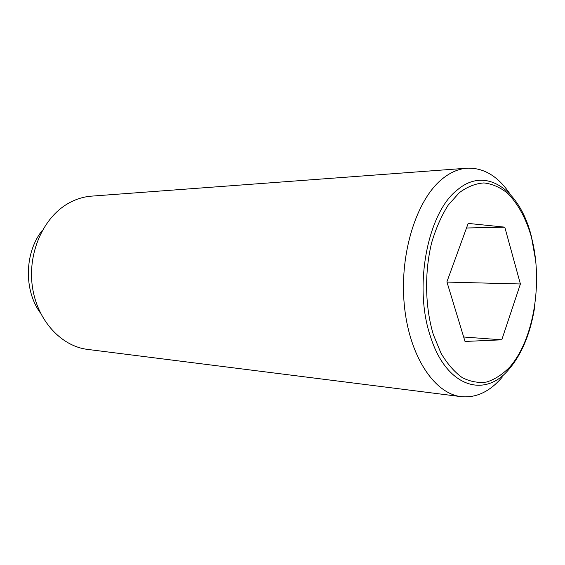 <?xml version="1.0" encoding="UTF-8"?>
<svg xmlns="http://www.w3.org/2000/svg" width="565" height="565" viewBox="0 0 565 565"><rect width="100%" height="100%" fill="white"/><g stroke="black" fill="none" stroke-linecap="round" stroke-linejoin="round"><path stroke-width="0.85" d="M510.244 194.318C498.231 176.315 483.831 167.607 467.057 168.186C458.611 168.808 450.383 172.353 442.374 178.822C416.575 199.431 399.391 253.494 404.272 304.62C409.011 355.816 434.245 393.699 461.174 396.651C475.758 398.057 489.036 392.011 501.014 378.515L502.37 376.947M534.695 306.83L534.08 310.63C529.695 335.186 521.311 354.756 508.931 369.319C484.516 398.918 445.969 386.976 430.304 336.006C413.403 286.321 427.656 212.828 457.099 190.13C485.999 165.1 519.941 190.243 531.298 236.071L535.86 261.673M467.057 168.186L91.572 196.133C83.281 196.761 75.307 199.304 67.645 203.76C42.989 218.034 27.508 253.367 32.41 286.851C37.191 320.376 61.168 346.274 87.624 349.41L461.174 396.651M42.58 230.04C24.535 251.941 23.546 290.226 40.44 313.024M531.467 237.265C526.015 218.344 517.978 203.612 507.342 193.053C499.997 187.241 492.186 183.872 483.908 182.926C475.532 183.505 467.333 186.761 459.303 192.693L448.2 205.116C441.505 215.689 436.011 228.126 431.731 242.434C424.364 272.146 424.993 306.795 433.32 334.558L441.018 353.21C447.303 363.811 454.373 371.947 462.227 377.611C470.327 381.721 478.52 383.183 486.804 381.989C494.94 379.334 502.568 374.39 509.672 367.165C534.01 339.516 543.255 281.561 531.467 237.265M501.777 339.819L465.016 341.451L446.901 281.85L468.173 223.408L504.785 227.158L520.4 283.976L501.777 339.819L463.667 337.008M520.4 283.976L446.972 282.083M504.785 227.158L466.499 227.999"/></g></svg>
